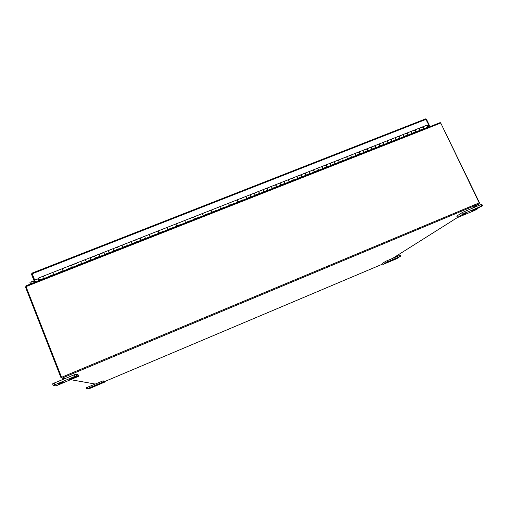 <?xml version="1.0" encoding="UTF-8"?>
<svg xmlns="http://www.w3.org/2000/svg" width="508" height="508" viewBox="0 0 508 508"><rect width="100%" height="100%" fill="white"/><g stroke="black" fill="none" stroke-linecap="round" stroke-linejoin="round"><path stroke-width="0.76" d="M419.748 130.645L419.481 128.664L418.871 128.34M423.602 128.905L423.621 127.425L422.827 126.784L423.437 127.108L423.704 129.089M411.823 133.769L411.537 131.794L410.947 131.458M415.69 132.023L415.696 130.543L414.915 129.896L415.512 130.226L415.792 132.207M403.866 136.906L403.568 134.931L402.984 134.595M407.746 135.153L407.746 133.68L406.965 133.026L407.562 133.356L407.848 135.338M395.878 140.056L395.573 138.081L394.995 137.738M399.777 138.297L399.758 136.823L398.99 136.163L399.574 136.5L399.879 138.481M387.858 143.218L387.54 141.243L386.969 140.894M391.776 141.453L391.744 139.979L390.989 139.313L391.56 139.656L391.871 141.637M379.813 146.393L379.476 144.412L378.917 144.062M383.743 144.615L383.692 143.148L382.949 142.475L383.515 142.824L383.838 144.805M371.729 149.574L371.386 147.599L370.834 147.244M375.679 147.796L375.615 146.329L374.879 145.65L375.431 146.006L375.774 147.98M363.62 152.775L363.258 150.8L362.718 150.438M367.582 150.984L367.506 149.523L366.782 148.838L367.322 149.2L367.678 151.174M355.479 155.988L355.105 154.013L354.571 153.645M359.454 154.191L359.366 152.73L358.654 152.038L359.188 152.406L359.55 154.375M347.301 159.207L346.913 157.232L346.399 156.864M351.295 157.404L351.193 155.95L350.488 155.251L351.015 155.619L351.396 157.594M339.096 162.439L338.696 160.471L338.188 160.096M343.103 160.636L342.989 159.182L342.297 158.477L342.811 158.852L343.205 160.82M330.854 165.691L330.441 163.722L329.946 163.341M334.88 163.874L334.747 162.427L334.067 161.715L334.575 162.096L334.982 164.065M322.586 168.948L321.672 166.592M326.631 167.126L326.479 165.678L325.812 164.967L326.307 165.348L326.727 167.316M314.281 172.225L313.366 169.863M318.345 170.396L318.179 168.948L317.519 168.231L318.44 170.586M305.949 175.508L305.022 173.145M310.026 173.673L309.842 172.231L309.201 171.501L310.121 173.863M297.58 178.81L296.653 176.441M301.669 176.962L301.479 175.527L300.844 174.79L301.765 177.159M289.179 182.118L288.246 179.749M293.287 180.27L293.078 178.835L292.456 178.092L293.383 180.461M280.74 185.445L279.806 183.071M284.867 183.585L284.645 182.156L284.036 181.407L284.963 183.782M272.275 188.786L271.336 186.404M276.422 186.919L276.181 185.49L275.577 184.734L276.511 187.115M263.773 192.132L262.833 189.751M267.932 190.265L267.678 188.836L267.087 188.074L268.027 190.456M255.238 195.497L254.292 193.11M259.417 193.618L259.144 192.195L258.566 191.433L259.512 193.815M246.666 198.876L245.72 196.488M250.863 196.99L250.412 195.231L250.958 197.187M238.068 202.267L237.115 199.873M242.278 200.374L241.808 198.615L242.373 200.571M229.425 205.676L228.473 203.276M220.758 209.093L219.818 206.68L220.662 208.896L216.376 210.585M212.046 212.528L211.087 210.115M203.308 215.97L202.336 213.563M194.526 219.431L193.561 217.018M185.718 222.904L184.741 220.485L185.63 222.707L181.248 224.428M176.867 226.397L175.901 223.964L176.778 226.193L172.377 227.927M167.983 229.895L167.011 227.463L167.894 229.692L163.468 231.438M159.061 233.413L158.09 230.975L158.972 233.21L154.527 234.963M150.108 236.944L149.123 234.506L150.019 236.741L145.548 238.5L144.628 236.271L145.612 238.716M141.116 240.487L140.125 238.049L141.027 240.284L136.531 242.056L135.611 239.82L136.601 242.265M131.331 242.113L132.067 244.056L131.331 242.113M123.019 247.625L122.015 245.174L123.006 247.625M117.481 246.983L126.556 243.383L127.413 245.453L126.556 243.383L193.573 217.011L194.437 219.234L190.081 220.948M113.125 249.282L113.913 251.212L113.125 249.282M104.769 254.813L103.759 252.355L108.337 250.558L109.347 253.009L108.337 250.558L117.469 246.964L118.32 249.034L117.469 246.964L122.015 245.174M95.593 258.432L94.577 255.975L103.759 252.355L104.686 254.61L100.101 256.413L99.174 254.165L100.184 256.623M86.373 262.065L85.35 259.601L94.577 255.975L95.51 258.223L90.907 260.039L89.967 257.785L90.919 260.033M86.277 261.861L81.667 263.677L80.728 261.423L85.357 259.601L86.29 261.855M77.019 265.513L72.396 267.335L71.444 265.074L80.728 261.423L81.75 263.887M67.716 269.176L63.081 271.005L62.128 268.745L71.444 265.074L72.479 267.545M58.382 272.859L53.734 274.688L52.768 272.428L62.128 268.745L63.163 271.215M43.39 276.117L52.768 272.428L53.816 274.904M49.003 276.555L44.342 278.39L43.37 276.123L38.659 277.978L39.713 280.46M48.076 274.276L43.37 276.123L44.425 278.606M118.472 249.415L118.32 249.034L113.76 250.831M127.552 245.834L127.413 245.453L122.873 247.244M422.967 126.752L426.834 125.203L427.577 125.87L427.38 127.533M415.049 129.87L418.935 128.314L419.665 128.981L419.646 130.461L415.855 131.959M407.099 132.994L411.004 131.439L411.728 132.112L411.721 133.585L407.911 135.09M399.123 136.138L403.041 134.569L403.752 135.249L403.765 136.722L399.936 138.233M391.116 139.287L395.053 137.712L395.751 138.398L395.776 139.871L391.928 141.389M383.076 142.456L387.026 140.875L387.725 141.561L387.763 143.034L383.889 144.558M374.999 145.631L378.974 144.043L379.66 144.742L379.711 146.202L375.818 147.739M366.903 148.819L370.891 147.225L371.564 147.923L371.634 149.39L367.722 150.933M358.769 152.019L362.769 150.419L363.436 151.124L363.518 152.584L359.588 154.134M350.603 155.232L354.622 153.626L355.283 154.337L355.378 155.797L351.428 157.353M342.405 158.458L346.443 156.845L347.091 157.563L347.205 159.017L343.23 160.585M334.175 161.703L338.233 160.077L338.874 160.801L338.995 162.249L335.007 163.824M325.914 164.954L329.99 163.322L330.619 164.052L330.759 165.5L326.746 167.081M317.621 168.218L321.716 166.58L322.332 167.316L322.491 168.758L318.459 170.351M309.296 171.494L313.404 169.85L314.014 170.586L314.185 172.034L310.134 173.628M300.933 174.784L305.067 173.133L305.664 173.876L305.854 175.317L301.777 176.924M292.544 178.086L296.691 176.428L297.282 177.178L297.485 178.613L293.389 180.232M284.118 181.4L288.284 179.737L288.868 180.492L289.084 181.928L284.969 183.547M275.66 184.728L279.844 183.058L280.416 183.82L280.651 185.249L276.511 186.881M267.164 188.074L271.374 186.392L271.932 187.16L272.18 188.589L268.021 190.227M258.642 191.427L262.865 189.738L263.417 190.513L263.677 191.941L259.499 193.586M250.082 194.799L254.324 193.104L254.864 193.885L255.143 195.301L250.946 196.958M241.49 198.177L245.751 196.475L246.278 197.263L246.577 198.679L242.354 200.343M232.861 201.574L237.141 199.866L237.661 200.66L237.973 202.07L233.731 203.746M224.199 204.984L228.498 203.264L229.006 204.064L229.337 205.473L225.069 207.156M206.769 211.842L426.834 125.203M215.5 208.407L219.818 206.68M197.999 215.297L211.106 210.109L211.957 212.325L207.645 214.027M189.198 218.757L202.362 213.55L203.213 215.773L198.882 217.481M180.359 222.237L184.76 220.478M171.488 225.73L175.901 223.964M162.579 229.235L167.011 227.463M153.632 232.759L158.09 230.975M144.647 236.296L149.123 234.506M99.174 254.165L103.886 252.616M89.967 257.785L94.717 256.223M52.768 272.428L57.448 270.612M76.27 263.487L71.476 265.093M249.987 194.831L249.866 195.148M258.54 191.465L258.407 191.789M267.062 188.112L266.916 188.443M275.546 184.772L275.387 185.102M284.004 181.445L283.826 181.781M292.424 178.13L292.233 178.473M300.806 174.835L300.609 175.177M309.162 171.545L308.947 171.894M317.481 168.269L317.259 168.624M325.774 165.005L325.533 165.367M334.029 161.76L333.775 162.122M342.252 158.521L341.992 158.89M350.444 155.296L350.171 155.67M358.604 152.083L358.318 152.457M366.732 148.888L366.433 149.263M374.828 145.701L374.523 146.082M382.899 142.526L382.575 142.913M390.931 139.363L390.601 139.751M398.939 136.214L398.596 136.608M406.908 133.071L406.552 133.471M414.852 129.946L414.49 130.346M422.764 126.835L422.389 127.241M91.377 387.28L93.231 386.613L91.377 387.28M103.289 381.057L103.975 380.987M103.74 380.924L104.451 382.187M104.457 382.194L89.452 388.607L86.779 388.988L86.284 387.75L103.181 380.797M102.94 380.727L103.67 382.01L98.171 384.505L102.781 382.46M87.408 387.204L87.903 388.436L102.044 382.46L101.556 381.229M103.429 381.952L102.044 382.46M87.903 388.436L86.773 388.988M104.223 382.137L102.857 382.638M388.753 261.595L386.766 262.566L388.753 261.595M400.755 256.28L393.967 259.518L398.266 257.81L396.03 258.997L383.121 264.408L382.613 263.296L385.674 261.334L400.234 255.156L400.755 256.28L399.967 256.559L399.453 255.435M382.664 263.246L383.172 264.357L386.188 262.458L385.674 261.334M387.134 260.636L387.655 261.766L399.967 256.559M387.655 261.766L386.188 262.458M59.976 383.242L62.675 382.334L60.7 383.337L57.988 384.245L59.976 383.242M76.645 374.72L77.972 374.612M77.514 374.479L78.175 376.161L78.619 376.263L77.959 374.587M78.619 376.263L57.785 385.14L55.759 385.839L53.264 385.578L52.597 383.858L54.108 383.089L75.971 374.098L76.448 374.225L77.121 375.926L76.435 374.212M75.971 374.098L76.645 375.812L77.108 375.914L69.558 379.4L76.206 376.834L76.067 376.491M54.108 383.089L54.781 384.81L74.638 376.498L73.965 374.783M76.645 375.812L74.638 376.498M54.781 384.81L53.264 385.578M78.175 376.161L76.206 376.834M466.001 213.189L463.029 214.694L466.001 213.189M482.6 205.765L472.599 210.687L478.041 208.585L474.453 210.541L457.454 217.589L456.749 216.103L462.401 212.471L480.949 204.565L481.87 204.26L482.6 205.765L481.679 206.077L480.949 204.565M456.876 215.989L457.587 217.475L463.125 213.989L462.401 212.471M464.541 211.43L465.265 212.947L481.679 206.077M465.265 212.947L463.125 213.989M33.884 282.696L30.772 283.921M30.613 282.099L31.629 281.743L32.201 283.204M30.055 282.531L30.416 284.061L29.896 282.683M34.582 282.372L33.909 281.127L34.347 282.512L33.814 281.153L31.629 281.743M32.556 281.305L30.766 282.01M33.668 281.108L32.753 281.254M32.22 273.875L34.887 280.778L34.188 281.057L35.465 282.137M34.887 280.778L36.157 281.864M31.985 273.164L31.509 274.257L32.283 274.047M31.509 274.257L34.188 281.057M38.767 278.486L34.671 280.099L31.991 273.139L425.583 118.885L428.771 124.943L427.355 125.501M427.438 125.622L428.771 124.943M38.818 278.632L34.671 280.099M426.161 119.501L426.51 119.367L425.691 118.891M426.51 119.367L429.4 125.4L427.749 127.14M428.587 125.139L428.815 125.628L429.4 125.4M427.8 126.702L428.815 125.628M34.582 282.353L34.995 282.321M472.186 208.236L479.215 203.803L479.196 202.87L440.754 123.038L26.016 286.601L61.551 377.298L62.001 378.142L64.757 378.631M457.429 217.532L392.868 258.216M94.99 383.997L70.764 379.698M26.016 286.601L25.838 285.934L440.226 122.574L440.754 123.038M440.766 123.063L479.558 202.908L479.279 203.086M38.036 278.943L38.779 280.829M38.729 278.67L39.472 280.556M26.022 286.633L25.4 286.874L60.992 377.742L61.817 377.889M61.62 377.476L60.992 377.742M39.491 280.105L44.202 278.244M48.908 276.39L53.6 274.542M58.287 272.694L62.967 270.853M67.627 269.011L72.288 267.176M76.93 265.347L81.566 263.519M86.195 261.696L90.811 259.88M95.421 258.064L100.019 256.248M104.61 254.438L109.188 252.635M131.947 243.669L136.474 241.884M140.989 240.106L145.491 238.328M149.987 236.557L154.476 234.785M158.953 233.02L163.424 231.261M167.881 229.502L172.333 227.749M176.771 225.996L181.204 224.25M185.63 222.51L190.043 220.77M194.45 219.031L198.85 217.297M203.238 215.57L207.613 213.843M211.988 212.122L216.351 210.401M220.701 208.686L225.044 206.972M229.381 205.264L233.712 203.562M238.03 201.86L242.335 200.158M246.64 198.463L250.933 196.774M255.213 195.085L259.493 193.402M263.76 191.719L268.014 190.036M272.269 188.366L276.511 186.69M280.74 185.026L284.969 183.356M289.185 181.699L293.395 180.035M297.593 178.384L301.784 176.733M305.968 175.082L310.147 173.438M314.312 171.793L318.472 170.155M322.624 168.516L326.765 166.884M330.899 165.259L335.026 163.627M339.147 162.008L343.256 160.388M347.358 158.769L351.453 157.156M355.543 155.543L359.62 153.937M363.69 152.33L367.754 150.73M371.812 149.136L375.856 147.536M379.895 145.948L383.927 144.355M387.953 142.773L391.966 141.186M395.98 139.611L399.98 138.03M403.974 136.455L407.956 134.887M411.937 133.318L415.906 131.756M419.868 130.194L423.824 128.632M135.63 239.846L140.119 238.074M126.575 243.408L131.089 241.63M80.747 261.442L85.357 259.626M86.773 388.976L86.29 387.756M53.277 385.553L52.616 383.87M72.079 378.168L72.212 378.511M32.182 273.787L426.085 119.342M479.196 202.87L61.551 377.298M479.215 203.803L62.001 378.142M104.267 381.718L382.911 263.95L104.267 381.718M423.767 128.841L427.546 127.349M127.476 245.624L131.997 243.84M118.389 249.206L122.93 247.415M108.337 250.558L112.909 248.755M109.264 252.806L113.83 251.003M62.128 268.745L66.789 266.91M78.632 376.269L77.972 374.599M478.041 208.585L477.863 208.223M35.414 282.092L34.849 282.315M34.576 282.423L27.68 285.14M425.583 118.885L31.991 273.139M25.838 285.934L440.226 122.574"/></g></svg>
